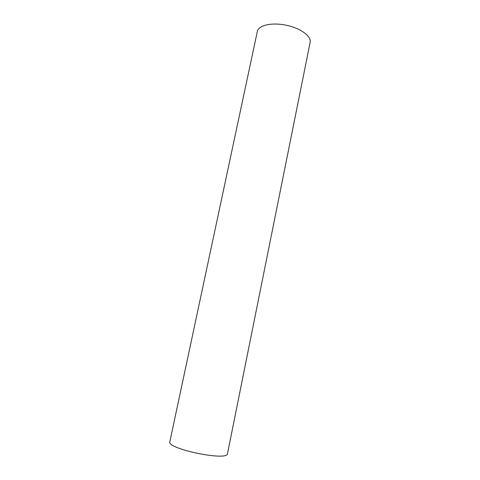 <?xml version="1.0" encoding="UTF-8"?>
<svg xmlns="http://www.w3.org/2000/svg" width="480" height="480" viewBox="0 0 480 480"><rect width="100%" height="100%" fill="white"/><g stroke="black" fill="none" stroke-linecap="round" stroke-linejoin="round"><path stroke-width="0.72" d="M169.848 441.72C166.29 448.788 227.958 461.556 227.496 453.66L310.152 42.33C311.562 36.294 300.558 28.152 286.164 25.212C271.782 22.194 258.45 25.296 257.352 31.392L169.848 441.72"/></g></svg>
